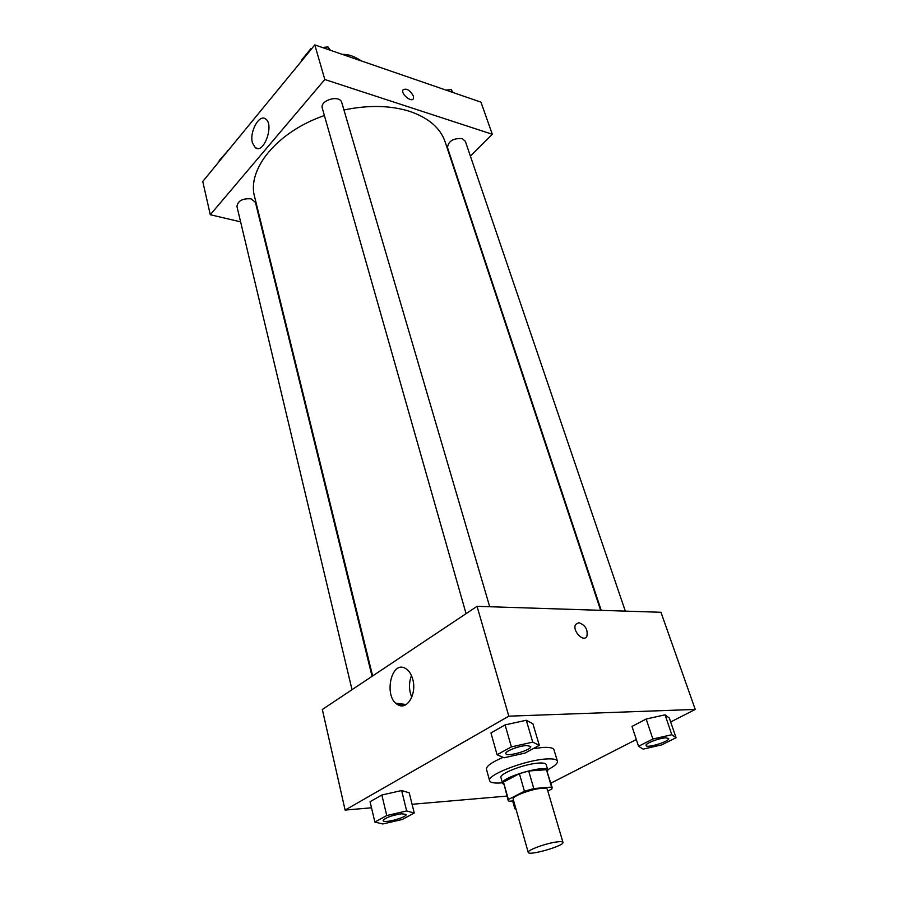 <?xml version="1.0" encoding="UTF-8"?>
<svg xmlns="http://www.w3.org/2000/svg" width="898" height="898" viewBox="0 0 898 898"><rect width="100%" height="100%" fill="white"/><g stroke="black" fill="none" stroke-linecap="round" stroke-linejoin="round"><path stroke-width="1.35" d="M557.467 841.853C560.835 841.471 562.664 841.639 562.956 842.358C564.752 845.714 528.473 856.187 528.215 852.393C526.789 850.238 546.983 842.93 557.467 841.853M528.215 852.393L513.151 799.085C511.602 796.436 531.358 788.972 541.775 788.298C545.131 788.04 546.961 788.354 547.286 789.23L562.956 842.358M508.178 800.488L503.486 782.079L519.392 773.672L524.432 791.239L508.38 799.501L508.986 801.274L513.656 800.859M547.814 791.015L551.944 788.927L551.608 787.075L533.782 788.556L524.432 791.239M551.608 787.075L546.467 769.721L528.686 771L533.782 788.556M546.467 769.721L552.248 787.77M519.392 773.672L528.686 771M547.466 771.629L547.836 770.248C547.309 763.906 499.636 777.668 502.577 783.314L503.632 784.28M502.577 783.314L500.961 777.567C498.805 773.784 524.982 763.704 538.822 763.064C543.245 762.795 545.681 763.289 546.141 764.524L547.836 770.248M503.486 782.079L508.38 799.501M502.431 782.809C494.719 783.494 490.454 782.798 489.635 780.732C486.346 775.086 525.824 759.865 546.568 758.967C553.123 758.586 556.738 759.326 557.411 761.167C557.815 763.356 554.582 766.219 547.69 769.754M533.165 748.651L543.133 747.428C549.677 747.102 553.291 747.888 553.987 749.796L557.411 761.167M489.635 780.732L486.469 769.283C486.132 766.219 491.7 762.234 503.161 757.351M414.247 813.004L409.23 792.833L401.631 790.543L381.841 795.011L370.077 801.701L374.87 822.074L382.817 823.971L402.304 819.47L414.247 813.004L406.659 810.961L386.757 815.53L374.87 822.074M670.671 721.981L695.243 709.431L508.807 716.177L345.113 810.075L371.514 807.796M412.081 804.282L506.943 796.088M550.878 783.168L636.323 739.525M676.071 737.729L669.324 718.074L665.036 714.83L646.178 719.029L632.001 726.415L638.545 746.272L643.17 749.112L661.747 744.88L676.071 737.729L671.827 734.721L652.88 739.02L638.545 746.272M539.305 745.329L532.907 723.743L526.295 720.263L505.08 724.899L490.948 732.936L497.088 754.758L504.115 757.755L524.982 753.085L539.305 745.329L532.727 742.141L511.389 746.889L497.088 754.758M345.113 810.075L322.337 709.487L477.051 606.33L660.962 612.279L695.243 709.431M406.188 704.503L395.838 703.213M477.051 606.33L508.807 716.177M412.766 679.371C416.953 693.671 407.31 710.352 398.207 704.896C383.311 698.139 390.765 659.817 405.346 668.348C408.803 670.278 411.273 673.96 412.766 679.371M578.806 622.673C585.406 625.098 588.089 629.678 586.843 636.401C583.487 642.889 571.779 630.295 575.685 624.379L578.806 622.673C585.406 625.098 588.089 629.678 586.843 636.401C583.487 642.889 571.779 630.295 575.685 624.379L578.795 622.673M411.778 697.218C408.837 690.034 408.736 682.817 411.464 675.588M343.945 109.971C368.584 104.875 390.529 105.347 409.791 111.397C428.615 117.874 440.402 128.044 445.139 141.884L600.639 610.326M372.636 675.947L254.628 196.875C246.681 169.486 277.011 131.782 324.391 115.539M489.702 606.734L341.79 102.63C339.904 94.324 319.486 100.228 322.315 108.265L466.062 613.66M601.2 610.348L447.507 147.598C448.338 141.087 453.243 138.09 462.223 138.606L465.344 141.3L625.311 611.123M352.016 689.698L236.96 206.518C237.813 200.826 242.527 198.267 251.103 198.84L255.425 202.342L372.064 676.329M314.805 44.9L480.969 102.148L492.295 134.273L470.395 156.151L492.295 134.273L324.807 79.507L210.289 214.723L240.608 221.862L210.289 214.723L202.757 181.486L314.805 44.9L324.807 79.507L210.289 214.723M261.43 226.767L262.025 226.902L261.43 226.767M505.866 753.635L505.855 753.59C504.654 751.345 518.943 745.755 526.587 745.497L530.696 746.44C532.301 749.886 506.337 757.384 505.866 753.635C504.665 751.402 518.954 745.8 526.598 745.542L530.684 746.418M532.907 723.743L526.295 720.263L532.727 742.141M526.295 720.263L505.08 724.899L511.389 746.889M505.08 724.899L490.948 732.936M401.552 813.745L406.064 814.475C407.333 817.36 383.401 823.769 383.188 820.615L383.177 820.57C385.264 817.674 391.382 815.395 401.552 813.745M409.23 792.833L401.631 790.543L406.659 810.961M401.631 790.543L381.841 795.011L386.757 815.53M381.841 795.011L370.077 801.701M383.177 820.57L383.188 820.615C385.276 817.719 391.393 815.44 401.563 813.79L406.053 814.452M646.077 745.486L646.077 745.463C644.865 743.566 659.065 738.01 665.687 737.808L668.673 738.482C670.177 741.277 646.549 748.606 646.089 745.508C644.887 743.611 659.076 738.055 665.699 737.853L668.673 738.459M669.324 718.074L665.036 714.83L671.827 734.721M665.036 714.83L646.178 719.029L652.88 739.02M646.178 719.029L632.001 726.415M515.766 808.346L514.88 808.795L516.002 809.165M512.657 800.949L514.88 808.795M311.898 48.447L311.022 48.526L301.605 60.02L301.807 60.738M330.453 50.288L327.983 46.932L322.27 47.471M327.983 46.932L328.814 49.727M311.022 48.526L311.236 49.255M228.193 150.471L219.213 160.529L219.381 161.225M227.374 150.572L227.542 151.268M453.075 92.539L451.2 89.564L445.992 90.103M451.2 89.564L452.109 92.202M413.372 95.985C409.814 89.935 406.334 87.937 402.921 90.002C400.755 94.043 411.778 102.967 413.428 98.522L413.372 95.985L413.428 98.522C411.778 102.956 400.755 94.032 402.921 89.991C406.334 87.925 409.814 89.923 413.372 95.985M492.295 134.273L324.807 79.507M252.428 142.872C249.24 132.129 259.129 113.833 265.516 118.906C274.597 124.16 263.889 154.434 255.391 147.8L252.428 142.872M342.542 54.452C348.076 54.06 354.328 56.215 361.299 60.918M405.896 704.683L398.207 704.896M255.391 147.8L257.917 148.496"/></g></svg>
